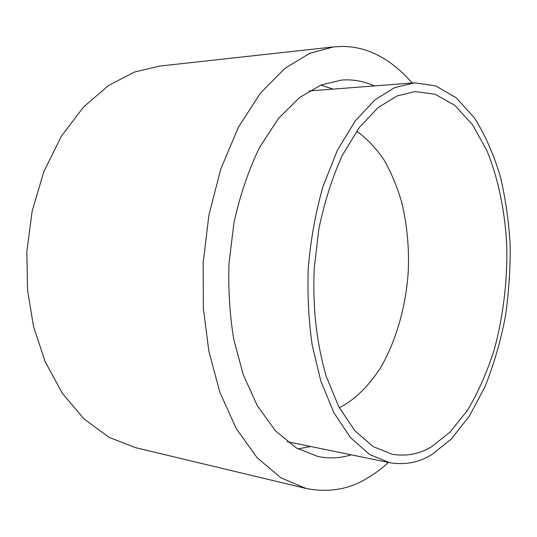 <?xml version="1.0" encoding="UTF-8"?>
<svg xmlns="http://www.w3.org/2000/svg" width="537" height="537" viewBox="0 0 537 537"><rect width="100%" height="100%" fill="white"/><g stroke="black" fill="none" stroke-linecap="round" stroke-linejoin="round"><path stroke-width="0.81" d="M431.748 446.609C419.793 454.013 406.583 456.557 392.131 454.248L372.993 446.516L354.715 430.54L338.719 406.65L326.234 376.37C316.414 342.505 312.628 307.251 314.185 268.695L318.844 229.03C324.348 202.462 332.108 178.002 342.136 155.663L359.186 127.645L377.947 107.715L396.903 95.995L414.987 91.579L435.111 94.237L454.758 105.339L472.466 124.658L486.985 150.79C499.054 180.553 505.344 214.444 506.767 246.584C507.499 278.878 503.632 315.004 494.201 349.882C486.925 372.544 477.95 392.775 467.297 410.583L450.006 432.211L431.748 446.609M414.577 82.826L394.635 87.625L374.813 99.983L355.205 120.912L337.397 150.259L322.965 186.534C315.434 213.35 310.52 240.683 308.225 268.534C307.352 295.276 308.688 320.864 312.225 345.291L320.851 381.116L333.893 412.758L350.58 437.742L369.651 454.497L389.614 462.693C405.167 465.243 419.337 462.478 432.117 454.396L451.167 439.152L469.163 416.417L484.83 387.103C493.765 364.818 500.618 341.277 505.391 316.481C508.895 291.759 510.479 268.091 510.15 245.463C508.995 223.009 505.827 200.388 500.638 177.606C494.107 155.361 485.428 135.532 474.601 118.127L456.161 97.734L435.648 85.866L414.577 82.826M412.181 83C390.714 58.567 367.281 46.377 341.881 46.437L333.725 46.9L309.876 53.257L284.939 68.32L260.499 93.029L238.488 127.148L220.808 168.947L208.853 215.431L203.161 263.016L203.369 308.372L208.826 351.084L219.841 392.164L236.26 428.633L257.169 457.786L281.026 477.876L306.056 488.462C328.704 492.812 349.03 489.415 367.039 478.286C374.249 474.131 381.371 468.848 388.399 462.438M333.732 46.9L159.455 66.085L134.438 72.052L108.602 85.437L83.597 106.937L61.366 136.244L43.772 171.853L32.119 211.269L26.85 251.558L27.528 290.027L33.509 326.415L45.155 361.676L62.352 393.353L84.202 419.122L109.199 437.413L135.539 447.663L306.056 488.462M351.205 454.812C340.693 458.209 329.577 458.766 317.857 456.497L296.196 447.885L275.515 430.902L257.404 405.945L243.207 374.584L233.736 339.223C229.796 315.165 228.205 289.987 228.977 263.68L233.937 222.895C239.925 195.575 248.47 170.39 259.586 147.333L278.589 118.301L299.633 97.472L321.045 85.021L341.451 80.087L343.828 79.932C353.99 79.416 364.153 81.409 374.323 85.92M339.29 407.724L339.525 407.61C354.131 400.246 368.577 386.553 380.847 367.207C396.608 340.19 406.073 304.989 408.201 272.199C409.348 248.705 407.2 225.473 401.77 202.503C397.333 187.171 391.433 172.981 384.056 159.932C375.893 147.964 366.751 138.371 356.622 131.156M320.797 85.121L333.047 89.108M310.648 446.495L297.995 448.919M287.181 441.683L389.614 462.693M309.164 90.954L413.416 82.906"/></g></svg>
